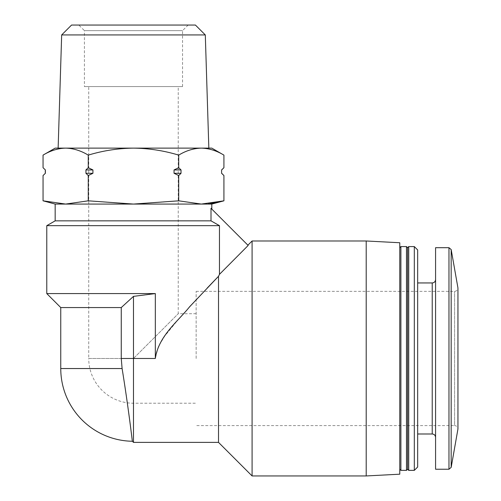 <?xml version="1.0" encoding="UTF-8"?>
<svg xmlns="http://www.w3.org/2000/svg" width="501" height="501" viewBox="0 0 501 501"><rect width="100%" height="100%" fill="white"/><g stroke="black" fill="none" stroke-linecap="round" stroke-linejoin="round"><path stroke-width="0.38" stroke-dasharray="2.5 1.88" d="M196.141 358.472L196.141 291.338L196.141 358.472M46.775 293.573L155.329 293.573L133.485 296.373L133.485 358.472L178.237 313.714L133.485 358.472L133.485 442.383M65.656 204.07L88.264 200.82L133.485 204.07L55.166 204.07M211.804 204.07L133.485 204.07L178.7 200.82L201.308 204.07L210.357 203.506M211.002 220.853L219.469 225.663L219.469 274.341L248.164 245.459L211.002 208.297L211.804 209.105L211.002 208.297L211.002 220.853L55.166 220.853M218.517 276.289L218.517 442.383M252.084 240.987L252.084 475.95M60.759 368.542L122.1 368.542C128.413 407.3 132.408 442.02 132.358 441.256C132.414 442.045 128.413 407.307 122.1 368.542L121.261 358.472L121.261 307.564L60.759 307.564M133.485 296.373L121.261 307.564M219.469 225.663L46.775 225.663M155.329 293.573L155.329 358.472L158.379 346.542L164.754 336.052L179.621 317.834L207.195 288.069M196.141 291.338L454.595 291.338C456.618 291.156 457.732 290.041 457.952 287.981L457.952 428.956C457.732 426.902 456.618 425.781 454.595 425.599L454.595 291.338L454.595 425.599L196.141 425.599M435.576 247.701L435.576 469.237M435.576 358.472L435.576 279.589L435.576 358.472M417.671 249.943L417.671 467.001M414.314 246.586L414.314 470.358M408.722 246.586L408.722 470.358M407.601 247.701L407.601 469.237M406.486 246.586L406.486 470.358M400.894 246.586L400.894 470.358M399.773 242.747L399.773 474.19M366.206 240.987L366.206 475.95M92.923 169.939L88.264 167.703L85.934 169.939L92.923 169.939L92.923 173.296L88.264 175.538L88.264 200.82M88.264 167.703L88.264 155.122C80.88 150.651 73.346 148.321 65.656 148.127C57.972 148.327 50.438 150.657 43.048 155.122M178.7 167.703L174.041 169.939L181.03 169.939L178.7 167.703L178.7 155.122C164.009 150.663 148.935 148.327 133.485 148.127C118.029 148.334 102.956 150.663 88.264 155.122M174.041 169.939L174.041 173.296L178.7 175.538L181.03 173.296L181.03 169.939M178.7 200.82L178.7 175.538M45.284 169.939L45.378 173.296L43.048 175.538M45.378 169.939L43.048 167.703M85.934 169.939L85.934 173.296L88.264 175.538M211.804 148.127L201.308 148.127C193.624 148.327 186.09 150.657 178.7 155.122M223.922 167.703L221.592 169.939L221.592 173.296L223.922 175.538M201.308 148.127L55.166 148.127M58.135 148.127L208.836 148.127L58.135 148.127M174.041 173.296L181.03 173.296M85.934 173.296L92.923 173.296M205.304 34.938L61.667 34.938M195.415 25.05L71.555 25.05M78.82 25.05L188.144 25.05L78.82 25.05L84.412 30.642L182.552 30.642L84.412 30.642L84.412 86.585L182.552 86.585L84.412 86.585M88.727 86.585L178.237 86.585L88.727 86.585L88.727 358.472L133.485 358.472L133.485 403.224L133.485 358.472L155.329 358.472M121.261 358.472L88.727 358.472A44.752 44.752 0 0 0 133.485 403.224L196.141 403.224M451.176 249.554L451.176 467.389M448.971 247.701L448.971 469.237M432.219 282.946L432.219 433.991M196.141 313.714L178.237 313.714L178.237 86.585M182.552 86.585L182.552 30.642L188.144 25.05"/><path stroke-width="0.75" d="M133.485 204.07L88.264 200.82L65.656 204.07L201.308 204.07L178.7 200.82L133.485 204.07M366.206 475.95L366.206 240.987L399.773 242.747L399.773 474.19L366.206 475.95L252.084 475.95L218.517 442.383L218.517 276.289L219.469 274.341L248.164 245.459L211.002 208.297L211.002 220.853L55.166 220.853L55.166 204.07L65.656 204.07L43.048 200.82L65.656 204.07M201.308 204.07L211.804 204.07L223.922 200.82L201.308 204.07M60.759 368.542L60.759 307.564L46.775 293.573L46.775 225.663L219.469 225.663L219.469 274.341L218.517 276.289L189.61 306.769C178.224 321.135 158.454 336.052 155.329 358.472L121.261 358.472L122.1 368.542C128.413 407.3 132.408 442.02 132.358 441.256C132.414 442.045 128.413 407.307 122.1 368.542L60.759 368.542A72.726 72.726 0 0 0 132.352 441.256L133.485 442.383L133.485 296.373L155.329 293.573L155.329 358.472M252.084 475.95L252.084 240.987L247.889 245.183M60.759 307.564L121.261 307.564L133.485 296.373M121.261 358.472L121.261 307.564M46.775 293.573L155.329 293.573M207.195 288.069L218.517 276.289M211.002 220.853L219.469 225.663M210.357 203.506L223.922 200.82L223.922 175.538L221.592 173.296L221.592 169.939L223.922 167.703L223.922 155.122C216.538 150.651 208.998 148.321 201.308 148.127C208.998 148.327 216.532 150.657 223.922 155.122L211.804 148.127L201.308 148.127C193.624 148.321 186.084 150.651 178.7 155.122L178.7 167.703L181.03 169.939L181.03 173.296L178.7 175.538L174.041 173.296L174.041 169.939L178.7 167.703M451.176 249.554L451.176 467.389L457.952 428.956L457.952 287.981L451.176 249.554L448.971 247.701L435.576 247.701L435.576 469.237L448.971 469.237L448.971 247.701M414.314 470.358L417.671 467.001L417.671 249.943L414.314 246.586L408.722 246.586L408.722 470.358L414.314 470.358L414.314 246.586M408.722 470.358L407.601 469.237L407.601 247.701L408.722 246.586M406.486 470.358L406.486 246.586L400.894 246.586L400.894 470.358L406.486 470.358L407.601 469.237M43.048 167.703L45.378 169.939L43.048 167.703L43.048 155.122C50.432 150.651 57.966 148.321 65.656 148.127C73.34 148.327 80.88 150.657 88.264 155.122C102.962 150.663 118.036 148.327 133.485 148.127C148.941 148.334 164.009 150.663 178.7 155.122M55.166 204.07L43.048 200.82L43.048 175.538L45.378 173.296L43.048 175.538M85.934 169.939L88.264 167.703L92.923 169.939L85.934 169.939L85.934 173.296L88.264 175.538L88.264 200.82M88.264 167.703L88.264 155.122M45.378 169.939L45.378 173.296M92.923 169.939L92.923 173.296L88.264 175.538M178.7 200.82L178.7 175.538M43.048 155.122L55.166 148.127L201.308 148.127M221.592 169.939L221.592 173.296M181.03 173.296L174.041 173.296M181.03 169.939L174.041 169.939M92.923 173.296L85.934 173.296M205.304 34.938L195.415 25.05L71.555 25.05L61.667 34.938L205.304 34.938L208.836 148.127M61.667 34.938L58.135 148.127M435.576 437.348C435.356 435.294 434.242 434.173 432.219 433.991L432.219 282.946C434.242 282.764 435.356 281.65 435.576 279.589M211.804 209.105L211.804 204.07M55.166 220.853L46.775 225.663M218.517 442.383L133.485 442.383M451.176 467.389L448.971 469.237M432.219 282.946L417.671 282.946M432.219 433.991L417.671 433.991M407.601 247.701L406.486 246.586M399.773 469.237L400.894 470.358M399.773 247.701L400.894 246.586M366.206 240.987L252.084 240.987M221.68 173.296L223.922 175.538M221.68 169.939L223.922 167.703M45.284 169.939L45.284 173.296"/></g></svg>
